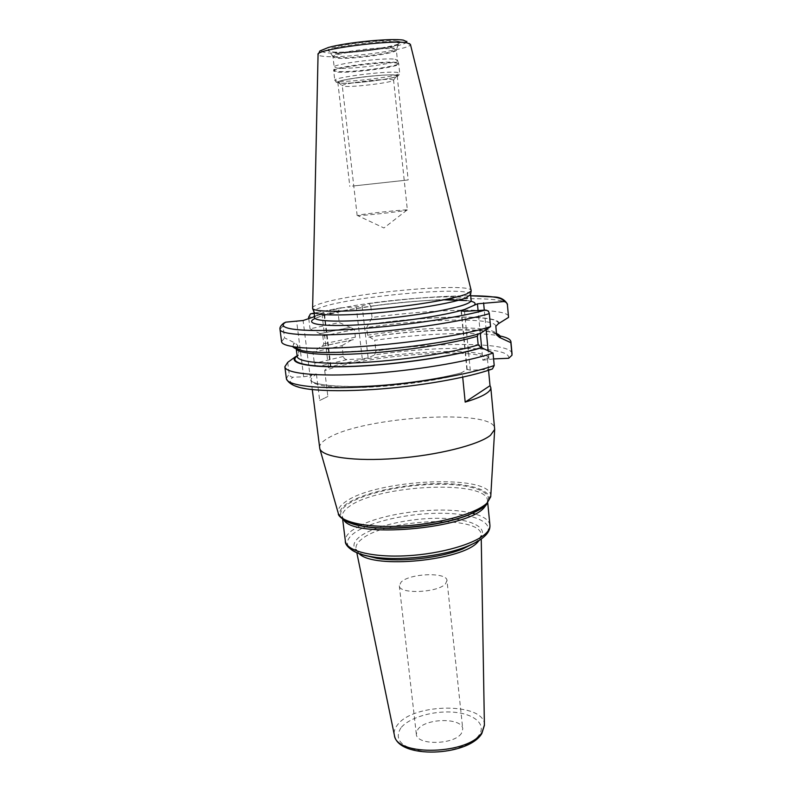 <?xml version="1.0" encoding="UTF-8"?>
<svg xmlns="http://www.w3.org/2000/svg" width="792" height="792" viewBox="0 0 792 792"><rect width="100%" height="100%" fill="white"/><g stroke="black" fill="none" stroke-linecap="round" stroke-linejoin="round"><path stroke-width="0.59" stroke-dasharray="3.96 2.97" d="M312.454 307.94C312.731 306.682 315.434 305.237 320.562 303.603C352.559 292.743 469.557 282.219 471.161 290.417M470.567 294.476L470.567 294.476C471.24 285.744 353.767 296.069 321.869 307.157C316.503 308.91 313.85 310.444 313.909 311.771L313.909 311.771M508.702 358.271C511.365 345.955 438.045 345.362 374.666 354.925L368.132 357.875L362.281 358.865L347.361 359.548L317.859 366.528L328.333 366.072L330.907 366.389L328.274 367.706C325.819 369.052 324.621 370.042 324.71 370.686C364.37 355.311 478.031 346.648 487.466 358.984L488.317 357.014L482.863 360.212L481.645 347.549M487.466 358.984L488.545 370.27M491.367 369.31L470.29 370.181L467.161 369.409L461.112 372.963L462.37 373.784L462.706 377.18M493.584 358.925L482.863 360.212M462.37 373.784C437.867 380.457 397.772 386.09 365.221 387.337C331.145 388.219 313.097 385.813 311.098 380.14C310.919 378.338 312.701 376.398 316.444 374.329C316.384 373.656 315.028 373.774 312.375 374.666L310.038 375.685L303.108 320.512M287.704 362.36L289.189 373.903C289.674 375.992 290.892 377.101 292.842 377.21L303.683 376.784L310.038 375.685M478.219 333.977L479.873 333.303C438.917 346.5 325.71 356.974 300.98 350.143M480.665 333.264L479.873 333.303M283.764 323.136L282.982 325.858L284.536 337.877L295.02 342.995L297.812 345.48L298.257 349.024M298.297 349.302L298.841 353.588L298.475 355.301L297.188 356.242M316.444 374.329L319.701 400.475L327.878 396.475L319.701 400.475M324.71 370.686L327.878 396.475M314.127 313.533L324.423 313.187L314.513 316.651M319.602 447.836C319.325 444.678 322.205 441.401 328.254 437.996C363.409 416.572 494.139 408.306 494.703 428.502M461.479 733.234C454.568 744.965 416.236 745.579 416.325 734.085L417.889 729.373C425.631 717.958 462.508 717.502 462.756 728.957L461.479 733.234M446.995 580.496L445.559 583.763C438.144 592.822 398.861 594.436 399.317 585.763L401.059 582.16C409.345 573.319 447.074 571.873 446.995 580.496L462.756 728.957M317.859 366.528C315.958 366.419 314.79 365.36 314.345 363.36L312.959 352.292L321.047 346.48L322.433 346.292L323.77 343.827L322.819 336.055L320.136 333.68L310.028 328.799L339.253 322.611L350.401 327.294L319.473 333.709M308.761 318.602L310.028 328.799M374.666 354.925L375.893 351.005L374.666 340.263C423.463 333.382 478.091 331.244 500.435 336.075L491.109 331.957C470.092 327.472 415.889 329.977 369.478 336.947L368.825 337.154L367.538 335.194L366.666 327.591L372.062 317.473C435.758 308.632 508.127 307.256 508.642 316.651M312.959 352.292L342.015 345.629L343.312 356.479C343.837 358.489 345.183 359.509 347.361 359.548M507.514 304.296C507.068 295.654 434.62 297.574 370.795 306.276L369.112 303.544L362.132 305.91L356.212 306.811L340.421 307.9L337.907 311.305L339.253 322.611M281.596 341.718L284.536 337.877M302.178 350.648C292.723 348.886 290.11 346.342 294.327 343.035M499.049 323.76C501.069 314.087 428.759 315.394 368.052 324.492M322.433 346.292L353.38 339.669L355.361 337.164L354.469 329.541L350.401 327.294M496.525 333.511L491.109 331.957M353.38 339.669L321.047 346.48M369.478 336.947L374.666 340.263M370.795 306.276L372.062 317.473M342.015 345.629L351.876 339.817M395.02 59.252L397.416 60.162C398.95 63.261 349.826 69.716 337.224 68.112L334.184 67.142L333.729 70.468L336.838 71.428C349.777 72.983 400.128 66.409 398.594 63.311L396.139 62.41C384.674 60.529 331.264 67.459 333.729 70.468L333.719 71.072L336.838 72.032C349.807 73.577 400.297 66.983 398.732 63.895L397.416 60.162L396.346 50.025C397.93 53.41 348.728 59.964 336.065 58.103L333.016 57.014L332.729 56.272L335.798 57.361C348.52 59.252 397.911 52.688 396.475 49.233L398.97 43.332C400.425 47.302 346.441 54.519 332.422 52.312L331.214 51.727C346.48 54.48 404.969 45.233 399.861 42.758L398.97 43.332L396.327 42.124C383.912 39.481 326.007 47.213 329.007 51.054L332.729 56.272C330.145 52.925 382.694 45.956 394.04 48.203L396.475 49.233L396.346 50.025L393.931 49.015C382.685 46.817 330.611 53.698 333.016 57.014L334.184 67.142C331.818 64.112 383.813 57.331 395.02 59.252M394.634 75.131C384.308 73.745 336.432 79.834 338.135 82.279L340.916 83.061C352.618 84.2 398.703 78.25 396.871 75.794L394.634 75.131M393.575 80.101L391.594 79.517C382.526 78.408 340.936 83.665 342.293 85.724L344.678 86.368C354.757 87.288 394.842 82.17 393.575 80.101L407.365 209.979C408.306 209.128 368.943 213.236 359.37 214.978L357.717 215.612C361.37 215.87 397.822 211.939 405.544 210.454L407.365 209.979M352.46 186.07L408.177 179.962L352.46 186.07M394.921 75.091L397.178 75.794C398.614 78.299 352.39 84.239 340.639 83.101L337.828 82.348C335.679 79.913 384.407 73.686 394.921 75.091M402.366 180.625L356.024 185.684L402.366 180.625M406.593 41.679C407.999 46.579 342.768 55.301 325.482 52.638C316.463 50.866 323.294 47.936 345.965 43.867C367.438 40.362 395.03 38.64 403.455 40.184M397.445 41.144C390.189 39.847 366.894 41.313 348.737 44.273C329.502 47.718 323.651 50.203 331.175 51.737C348.886 54.49 415.869 43.976 397.445 41.144M403.573 40.174C409.801 42.709 406.415 39.442 410.414 44.362C412.523 49.5 341.639 58.994 322.73 56.242C319.73 55.886 318.176 55.321 318.057 54.559L318.067 54.391M314.642 317.671C314.563 316.285 317.206 314.691 322.572 312.88C354.39 301.455 471.784 291.258 471.141 300.386M470.874 301.237C449.856 295.743 349.104 306.049 319.869 316.543L315.087 318.433M480.279 333.373L478.081 310.523M467.161 369.409L461.409 311.305M488.941 359.132L488.129 350.589M486.139 329.601L484.288 310.157M312.375 374.666C303.821 382.021 316.82 385.952 351.371 386.447C384.932 386.328 432.442 380.457 461.112 372.963M490.842 369.369C463.409 379.279 402.217 388.902 354.37 390.436C306.365 392.05 282.368 385.753 292.842 377.21M488.317 357.014C476.744 345.718 371.834 353.232 328.274 367.706M464.498 311.355L470.29 370.181M286.377 378.566L289.189 373.903M303.683 376.784L296.673 321.502M330.462 366.755L323.958 313.464M490.763 496.168C492.377 473.497 375.22 479.081 345.154 502.069C339.817 505.811 337.501 509.464 338.204 513.008M484.902 505.9L485.852 505.048C498.574 492.822 475.705 483.427 440.441 483.536C405.296 483.496 362.993 492.446 346.579 503.95C337.58 510.434 337.402 516.196 346.045 521.235M350.846 523.255C338.521 518.087 337.392 511.82 347.45 504.454C363.637 493.07 405.454 484.209 440.184 484.268C475.052 484.169 497.594 493.475 485.011 505.563L479.596 509.593M343.728 519.819L342.342 516.622C342.025 513.384 344.233 510.088 348.945 506.712C377.002 484.833 487.011 479.269 487.516 500.593L486.773 504.187M359.806 525.759L351.856 530.591C347.183 534.154 345.015 537.669 345.362 541.134M482.813 537.817L484.961 535.867C496.97 523.453 475.487 513.503 442.144 513.266C408.92 512.869 368.983 521.73 353.727 533.412C348.015 537.827 346.183 542.084 348.233 546.193M489.921 525.175C489.228 520.443 484.209 516.711 474.863 513.968M472.27 513.266C443.599 505.771 386.328 512.097 359.984 525.67M363.914 555.093C352.292 550.074 350.846 543.995 359.578 536.827C373.359 526.056 410.018 517.849 440.471 518.275C471.042 518.552 490.446 527.818 479.338 539.213L474.853 542.837M359.123 553.638L356.103 549.202C355.44 546.005 357.212 542.738 361.409 539.402C385.367 518.463 482.902 514.572 481.19 535.392L479.209 540.382M484.397 725.027C485.12 702.405 413.533 702.702 397.554 724.799C394.812 728.185 393.743 731.58 394.337 734.976M400.9 727.858C393.634 739.916 401.514 747.846 424.522 751.658C446.104 753.865 472.329 745.618 479.219 734.808C486.437 724.027 473.903 713.74 453.559 712.196C433.323 710.493 409.157 717.542 400.9 727.858M328.333 366.072L321.849 313.048M512.018 353.658C511.305 342.025 439.184 341.768 375.893 351.005M343.312 356.479L314.345 363.36M341.203 307.771L314.077 313.068M369.112 303.544C407.197 298.515 441.055 295.921 470.695 295.772C441.144 295.911 407.177 298.515 368.795 303.583M280.002 329.413L282.982 325.858M293.683 347.134C292.664 345.886 293.109 344.51 295.02 342.995M498.287 323.799C500.207 314.196 428.026 315.543 367.686 324.631M351.222 327.245L320.136 333.68M296.168 348.153L297.812 345.48M298.475 355.301L297.228 356.548L298.841 353.588M496.564 333.947C482.754 327.175 421.067 329.185 369.122 337.095M352.697 339.778L321.71 346.45M368.825 337.154C423.958 328.066 492.792 328.135 496.614 334.541C496.267 324.898 425.611 326.086 367.538 335.194M355.361 337.164L323.77 343.827M495.841 326.205C495.178 317.097 424.67 318.641 366.666 327.591M354.469 329.541L322.819 336.055M368.132 357.875L362.132 305.91M337.907 311.305L308.593 317.265M362.281 358.865L356.212 306.811M396.277 63.004L398.732 63.895L399.712 73.171C401.247 75.983 350.816 82.477 337.897 81.19L334.788 80.339C332.392 77.606 385.833 70.755 397.267 72.379L399.712 73.171C397.98 77.052 399.356 75.062 395.505 75.002C387.466 74.101 356.677 77.121 343.451 80.121C332.492 82.695 338.451 83.546 334.788 80.339L333.719 71.072C331.284 68.072 384.793 61.133 396.277 63.004M395.436 75.012C410.969 76.349 354.747 84.546 340.154 83.17C334.036 82.358 338.996 80.655 355.014 78.071C370.102 75.814 389.367 74.369 395.436 75.012M471.19 300.792C472.23 301.425 470.676 301.346 466.538 300.554M444.025 299.822C425.561 300.247 404.89 301.861 382.011 304.663L347.104 310.009L321.107 316.166C315.325 318.453 313.187 319.087 314.691 318.067M461.498 372.834C435.699 379.635 393.654 385.288 360.815 386.258C327.482 387.615 309.147 382.496 311.098 380.14L312.286 389.605M487.763 503.108L487.516 500.593C488.001 501.574 486.961 503.415 484.367 506.137L480.764 508.89M350.737 523.245C342.778 519.899 343.382 518.79 342.342 516.622L342.649 519.126M474.893 542.847L478.507 539.976L481.19 535.392L481.249 539.005M363.875 555.103C355.954 551.588 357.529 551.133 356.103 549.202L356.826 552.747M399.317 585.763L416.325 734.085M330.907 366.389L324.423 313.187M466.894 369.725L461.092 311.137M478.823 333.571C436.798 347.916 310.741 356.697 300.366 349.896M340.421 307.9L314.068 313.058M311.207 313.721L310.444 313.899M357.162 215.523L342.293 85.754L338.135 82.279M393.565 80.061L396.871 75.794M406.84 210.187L383.942 227.987L357.717 215.612M397.178 75.794L408.177 179.962M337.828 82.348L349.826 186.397"/><path stroke-width="1.19" d="M466.864 293.852C455.479 298.594 417.948 305.158 380.655 308.672C343.332 312.216 314.563 311.969 312.612 308.583L318.057 54.559C314.325 49.569 391.198 39.392 407.088 42.867L410.414 44.362L471.161 290.417L471.141 291.08L466.864 293.852M471.141 300.386C471.24 301.376 469.805 302.504 466.854 303.781C455.43 308.821 417.077 315.652 379.744 318.998C342.352 322.374 314.731 321.562 314.642 317.671L314.077 312.197C316.048 315.642 344.451 315.978 381.249 312.503C418.018 309.058 455.024 302.514 466.27 297.733L470.577 294.495L471.19 300.792M490.545 326.641C448.302 340.738 322.215 353.143 291.951 346.411L302.178 350.648C329.937 356.836 440.619 346.203 480.665 333.264L490.545 326.641L489.317 313.652C488.852 311.355 487.486 310.167 485.219 310.098L464.498 311.355L461.37 310.9L477.437 303.821L503.504 301.594C505.692 301.663 506.999 302.792 507.434 304.979L508.563 317.394L498.287 323.799L495.832 326.324L496.614 334.917L499.554 337.442L496.564 333.947M488.545 370.27L490.02 385.694L490.802 387.526C490.971 389.327 489.515 391.278 486.427 393.377C482.14 396.267 475.061 399.168 465.191 402.098L490.02 385.694M462.706 377.18L465.191 402.098M493.584 358.925L508.702 358.271L511.949 355.262L512.018 353.658L511.949 355.262M491.367 369.31L492.446 368.923L494.208 365.508C468.765 374.695 414.176 383.962 366.538 386.753C318.82 389.595 286.902 385.704 286.377 378.566C289.179 385.506 299.683 388.08 309.939 389.337C326.126 391.08 347.223 391.139 373.24 389.515C418.364 386.476 467.894 377.863 492.446 368.923M478.219 333.977L477.338 336.244L478.18 344.906L481.239 347.569L493.04 353.064L494.208 365.508M485.219 310.098C457.321 318.077 395.376 326.947 347.163 329.611C298.782 332.323 274.903 328.601 285.763 322.156L303.108 320.512L314.513 316.651M285.763 322.156L283.764 323.136C280.794 325.413 279.536 327.502 280.002 329.413L281.596 341.718C281.843 343.688 285.288 345.253 291.951 346.411M297.188 356.242L296.03 356.341L287.704 362.36L284.843 366.765L286.377 378.566M338.204 513.008L338.372 513.612C341.124 522.651 369.458 528.343 405.306 525.858C441.114 523.443 476.596 513.256 486.981 503.098L490.733 496.792L494.683 429.442L490.456 435.313C478.665 444.906 437.511 455.311 396.04 458.459C354.539 461.667 322.324 457.024 319.82 448.747L312.286 389.605M494.683 429.442L490.802 387.526M314.077 313.068L310.444 313.899L308.593 317.265L308.761 318.602M311.296 313.711L314.127 313.533M500.435 336.075C507.098 337.491 510.592 339.402 510.939 341.807L510.87 342.669L499.554 337.442M510.87 342.669L511.949 354.568M493.04 353.064C467.498 361.875 412.771 370.953 365.043 373.903C317.236 376.903 285.308 373.468 284.843 366.765M482.031 347.53C455.519 356.053 398.901 364.548 354.568 366.389C310.078 368.28 287.14 363.498 296.03 356.341M500.316 337.402C500.495 335.907 499.227 334.61 496.525 333.511M507.434 304.979L508.563 317.394M403.455 40.184L406.593 41.679M474.081 305.296C476.101 303.554 475.032 302.207 470.874 301.237M481.645 347.549L480.279 333.373M478.081 310.523L477.437 303.821M488.129 350.589L486.139 329.601M484.288 310.157L483.595 302.851M346.045 521.235C349.916 523.274 355.331 524.888 362.281 526.086C390.605 531.363 443.629 525.512 470.121 514.186C477.447 511.177 482.902 507.929 486.496 504.464L490.763 496.168M479.596 509.593L470.121 514.186C476.645 511.503 481.566 508.741 484.902 505.9M480.764 508.89L469.458 514.592C443.292 525.779 390.991 531.551 363.013 526.343L350.846 523.255M486.773 504.187L483.892 507.919C465.785 529.244 352.816 538.6 343.728 519.819M342.649 519.126L345.362 541.134C346.223 550.895 372.418 557.687 406.93 555.756C441.392 553.905 476.289 543.599 486.357 532.966C488.971 530.264 490.159 527.66 489.921 525.175C490.169 528.64 488.803 531.947 485.813 535.085C481.764 539.293 475.378 543.104 466.686 546.52C473.675 543.767 479.051 540.867 482.813 537.817M348.233 546.193C351.024 551.113 359.182 554.677 372.685 556.895C398.752 561.221 442.193 556.429 466.686 546.52L462.607 548.975C440.283 558.014 400.96 562.35 377.2 558.4L363.914 555.093M474.863 513.968L472.27 513.266M474.853 542.837L462.607 548.975L474.893 542.847M479.209 540.382L477.942 541.827C463.033 560.528 373.656 569.349 359.123 553.638M394.337 734.976L394.406 735.283C396.158 756.835 469.874 754.568 482.12 732.214L484.397 725.027M503.504 301.594C503.623 297.822 492.683 295.881 470.695 295.782L493.426 296.941C500.069 296.98 504.771 299.435 507.514 304.296M464.944 309.325C445.886 315.473 397.445 322.671 359.528 324.809C321.453 326.997 303.475 323.819 315.087 318.433M489.317 313.652C463.498 321.245 408.306 329.739 360.31 333.204C312.226 336.709 280.279 334.729 280.002 329.413M300.98 350.143C297.129 349.322 294.703 348.322 293.683 347.134M477.338 336.244C453.747 343.332 407.128 350.618 366.637 353.301C326.066 356.014 298.148 353.856 296.307 348.797M300.366 349.896L296.168 348.153M478.18 344.906C454.271 352.341 406.603 359.815 365.775 362.31C324.878 364.825 297.653 362.102 297.228 356.548L296.238 348.767M481.239 347.569C454.865 356.014 398.812 364.409 354.905 366.231C310.84 368.102 288.031 363.389 296.723 356.311M496.614 334.917L495.841 326.205M318.067 54.391C321.691 49.243 315.77 52.846 328.413 47.471C346.094 42.392 392.119 37.947 403.573 40.174M470.498 294.931L471.141 291.08M314.077 312.197L312.612 308.583M466.538 300.554L444.025 299.822M350.737 523.245L362.281 526.086C347.619 524.373 337.451 516.087 338.372 513.612L319.82 448.747M363.875 555.103L377.2 558.4L372.685 556.895C354.945 554.727 344.599 546.143 345.362 541.134M487.763 503.108L489.921 525.175M356.826 552.747L394.406 735.283C398 759.389 468.488 756.429 481.823 733.521L484.407 725.353L481.249 539.005M510.939 341.807L512.018 353.658M314.068 313.058L311.207 313.721"/></g></svg>

